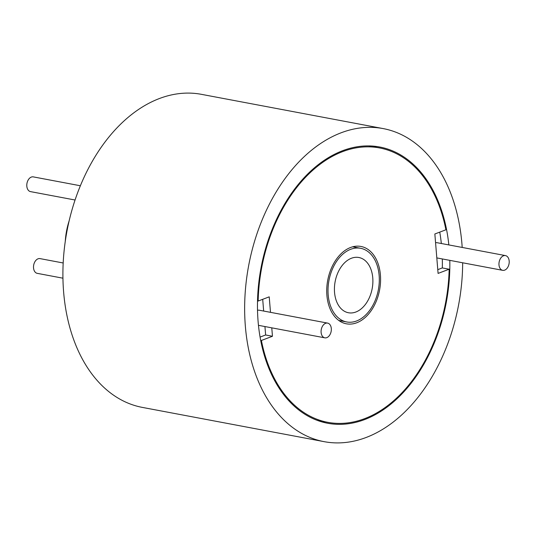 <?xml version="1.0" encoding="UTF-8"?>
<svg xmlns="http://www.w3.org/2000/svg" width="536" height="536" viewBox="0 0 536 536"><rect width="100%" height="100%" fill="white"/><g stroke="black" fill="none" stroke-linecap="round" stroke-linejoin="round"><path stroke-width="0.8" d="M504.678 270.131A7.497 5.025 -79.3 0 1 502.694 270.332A7.497 5.025 -79.3 0 1 498.969 263.478A7.497 5.025 -79.3 0 1 503.498 255.793A7.497 5.025 -79.3 0 1 505.475 255.598A7.497 5.025 -79.3 0 1 509.2 262.452A7.497 5.025 -79.3 0 1 504.678 270.131M350.712 249.28A37.48 25.132 100.7 0 0 328.086 287.685A37.48 25.132 100.7 0 0 346.712 321.962A37.48 25.132 100.7 0 0 356.601 320.97A37.48 25.132 100.7 0 0 379.227 282.572A37.48 25.132 100.7 0 0 360.601 248.295A37.48 25.132 100.7 0 0 350.712 249.28M356.748 322.766A39.356 26.385 100.7 0 0 380.506 282.445A39.356 26.385 100.7 0 0 360.942 246.453A39.356 26.385 100.7 0 0 350.564 247.491A39.356 26.385 100.7 0 0 326.806 287.812A39.356 26.385 100.7 0 0 346.363 323.804A39.356 26.385 100.7 0 0 356.748 322.766M354.839 247.21A39.356 26.385 100.7 0 0 353.854 246.533M325.613 323.302A7.497 5.025 100.7 0 0 321.091 330.98A7.497 5.025 100.7 0 0 324.816 337.834A7.497 5.025 100.7 0 0 326.793 337.64A7.497 5.025 100.7 0 0 331.322 329.962A7.497 5.025 100.7 0 0 327.59 323.101A7.497 5.025 100.7 0 0 325.613 323.302M448.84 244.925A140.553 94.229 100.7 0 0 379.689 147.005A140.553 94.229 100.7 0 0 342.605 150.71A140.553 94.229 100.7 0 0 257.769 294.713A140.553 94.229 100.7 0 0 327.623 423.252A140.553 94.229 100.7 0 0 364.708 419.541A140.553 94.229 100.7 0 0 449.805 260.362M376.527 147.36A140.553 94.229 100.7 0 0 372.788 146.094M75.053 200.008L30.525 191.62A7.497 5.025 -79.3 0 1 26.8 184.759A7.497 5.025 -79.3 0 1 31.323 177.081A7.497 5.025 -79.3 0 1 33.306 176.887L80.36 185.758M62.94 278.191L37.245 273.347A7.497 5.025 -79.3 0 1 33.52 266.493A7.497 5.025 -79.3 0 1 38.043 258.814A7.497 5.025 -79.3 0 1 40.019 258.613L63.181 262.982M65.271 241.347A56.22 37.694 -79.3 0 1 69.117 220.919M351.442 258.245A28.113 18.847 -79.3 0 1 358.865 257.501A28.113 18.847 -79.3 0 1 372.835 283.209A28.113 18.847 -79.3 0 1 355.864 312.012A28.113 18.847 -79.3 0 1 348.447 312.749A28.113 18.847 -79.3 0 1 334.477 287.041A28.113 18.847 -79.3 0 1 351.442 258.245M462.2 247.444A159.293 106.798 100.7 0 0 383.16 128.586A159.293 106.798 100.7 0 0 341.13 132.787A159.293 106.798 100.7 0 0 244.986 295.993A159.293 106.798 100.7 0 0 324.153 441.664A159.293 106.798 100.7 0 0 366.182 437.463A159.293 106.798 100.7 0 0 462.668 262.787M383.16 128.586L201.422 94.336A159.293 106.798 100.7 0 0 159.393 98.537A159.293 106.798 100.7 0 0 63.248 261.736A159.293 106.798 100.7 0 0 142.415 407.414L324.153 441.664M260.684 340.333L261.401 340.467A139.615 93.606 100.7 0 0 327.798 422.328A139.615 93.606 100.7 0 0 364.634 418.65A139.615 93.606 100.7 0 0 449.155 269.213L438.086 273.414L434.85 233.984L445.912 229.79A139.615 93.606 100.7 0 0 379.515 147.929A139.615 93.606 100.7 0 0 342.678 151.608A139.615 93.606 100.7 0 0 258.158 301.038L257.521 300.917M270.492 312.341L269.219 296.844L258.158 301.038M261.401 340.467L272.462 336.266L271.772 327.838M439.748 232.128A139.615 93.606 -79.3 0 1 441.336 243.512M442.321 258.948A139.615 93.606 -79.3 0 1 442.321 267.926L449.155 269.213M327.59 323.101L259.27 310.223A7.497 5.025 100.7 0 0 257.521 310.344M260.087 337.084L265.628 334.98L264.938 326.551M263.665 311.054L262.7 299.316M265.628 334.98L272.462 336.266M320.863 421.584A140.553 94.229 100.7 0 0 324.803 421.765M339.791 321.144A39.356 26.385 100.7 0 0 340.956 320.876M442.321 267.926L437.778 269.648M505.475 255.598L437.155 242.721A7.497 5.025 100.7 0 0 435.574 242.788M502.694 270.332L436.813 257.91M338.806 320.468L346.712 321.962M324.816 337.834L258.466 325.332M317.118 420.318L327.798 422.328M368.842 145.913L379.515 147.929M352.695 246.808L360.601 248.295"/></g></svg>
